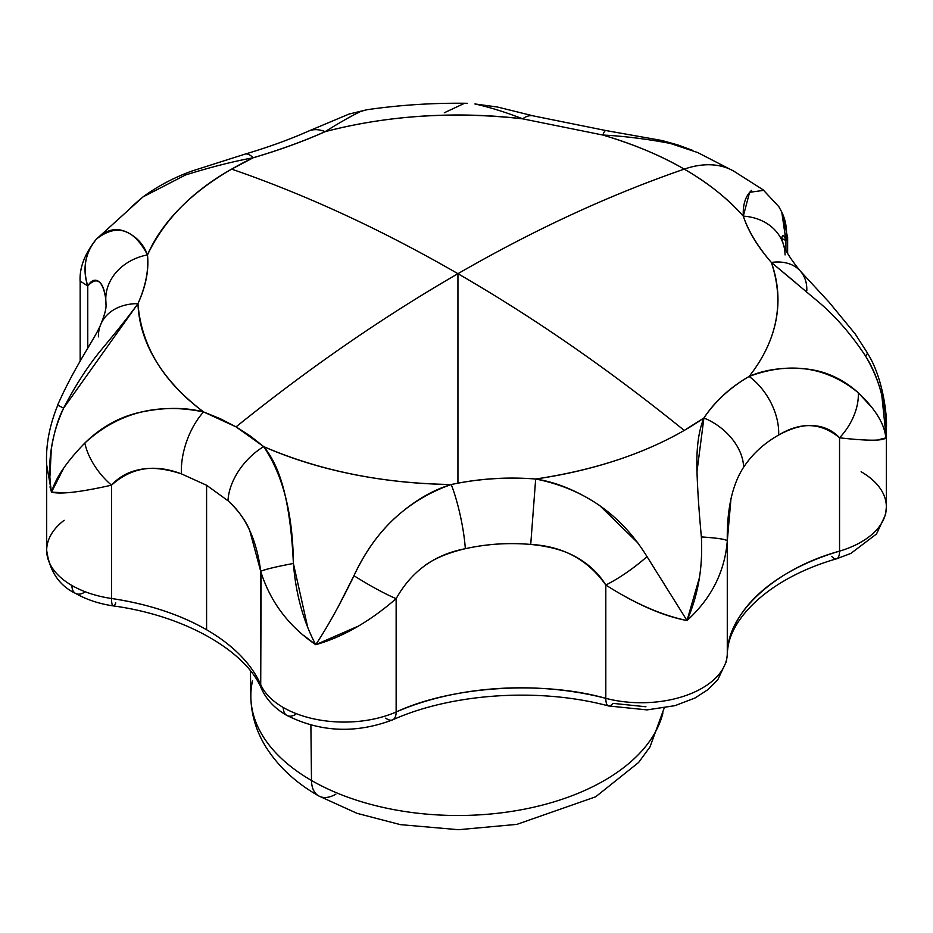 <?xml version="1.0" encoding="UTF-8"?>
<svg xmlns="http://www.w3.org/2000/svg" width="933" height="933" viewBox="0 0 933 933"><rect width="100%" height="100%" fill="white"/><g stroke="black" fill="none" stroke-linecap="round" stroke-linejoin="round"><path stroke-width="1.4" d="M840.236 437.904L839.548 437.81L839.548 551.135C775.288 568.733 726.865 613.226 727.285 654.29L727.285 540.965A51.665 4.268 0.9 0 0 701.371 536.93C702.957 567.252 698.164 595.126 687.015 620.55C661.765 615.279 634.697 603.441 605.809 585.026L605.809 698.35A86.116 49.717 0 0 0 727.285 654.29L727.285 540.965C726.271 539.367 717.629 538.026 701.371 536.93C698.992 511.459 697.511 489.219 696.951 470.232C696.298 448.062 698.619 430.649 703.914 417.984A320.031 184.769 180 0 1 684.227 430.428C609.552 369.946 534.119 317.698 457.94 273.696L457.94 483.177C483.434 478.326 509.348 476.938 535.67 479.014C593.621 470.29 643.152 454.103 684.227 430.428L703.914 417.984C714.946 401.283 730.026 387.428 749.117 376.442C777.271 340.487 784.688 302.49 771.369 262.453C757.514 246.522 748.161 231.092 743.298 216.141C726.889 197.866 707.191 182.192 684.227 169.13C661.602 155.869 634.452 144.498 602.8 135.028L522.597 118.818C453.24 111.132 387.417 115.412 325.151 131.658C303.703 141.291 279.713 150.003 253.193 157.77L231.641 169.13C306.316 194.88 381.749 229.74 457.94 273.696C534.119 229.74 609.552 194.88 684.227 169.13C609.552 194.88 534.119 229.74 457.94 273.696C383.276 316.823 309.313 367.882 236.049 426.871L263.689 446.615C319.832 470.803 382.343 483.434 451.222 484.507L457.94 483.177L457.94 273.696C534.119 317.698 609.552 369.946 684.227 430.428A320.031 184.769 180 0 1 535.67 479.014C556.558 482.198 577.924 491.05 599.744 505.593L638.16 543.193M662.931 712.952A207.103 119.576 180 0 1 523.331 809.378A207.103 119.576 180 0 1 311.494 780.478A34.451 19.885 120 0 0 318.631 795.896A34.451 19.885 -60 0 1 311.494 780.478A207.103 119.576 0 0 0 523.331 809.378A207.103 119.576 0 0 0 662.931 712.952M310.887 725.116L311.494 780.478L310.887 725.116M84.087 592.513A17.226 9.948 -60 0 1 75.468 593.365A17.226 9.948 -60 0 1 71.911 585.481A86.116 49.717 180 0 1 46.685 550.435A86.116 49.717 180 0 1 64.132 520.311M295.446 714.538A17.226 9.948 -60 0 1 286.839 715.389A17.226 9.948 -60 0 1 283.27 707.506A86.116 49.717 180 0 1 260.715 684.635A17.226 13.622 156.2 0 0 261.741 689.335M46.743 552.254A86.116 49.717 0 0 0 71.911 585.481A86.116 49.717 0 0 0 111.517 598.496L111.517 485.172C119.704 476.075 130.457 470.64 143.81 468.891C154.446 467.48 166.995 469.136 181.457 473.882L206.59 485.265L206.59 629.752L206.59 485.265L228.002 500.753C238.032 510.153 245.216 519.891 249.578 529.967L260.715 571.311L260.715 684.635A86.116 49.717 0 0 0 283.27 707.506A86.116 49.717 0 0 0 396.14 711.996L396.14 598.671L394.729 599.954M46.685 465.59L46.685 550.318C49.554 571.218 59.152 585.562 75.468 593.365A17.226 9.948 120 0 1 71.911 585.481A86.116 49.717 180 0 0 111.517 598.496A17.226 3.475 98.4 0 0 113.243 605.902A17.226 3.475 -81.6 0 1 111.517 598.496A206.683 119.331 0 0 1 206.59 629.752A206.683 119.331 180 0 1 260.715 684.635A206.683 119.331 0 0 0 206.59 629.752C179.754 614.415 148.055 604.001 111.517 598.496L111.517 485.172L110.934 485.323M781.737 212.024L778.833 206.683L763.112 189.807L733.863 171.206L697.756 152.569L670.314 143.437C646.616 138.935 624.119 136.125 602.8 135.028A320.031 184.769 180 0 1 684.227 169.13A137.781 79.55 -60 0 1 734.166 171.38A137.781 79.55 120 0 0 684.227 169.13A320.031 184.769 180 0 1 743.298 216.141C742.726 204.584 745.49 195.988 751.59 190.332M763.136 189.831L768.069 195.207M886 435.909L881.79 395.16C878.035 380.209 872.6 367.124 865.474 355.928C851.619 334.97 836.435 317.372 819.92 303.132L771.369 262.453A320.031 184.769 180 0 1 749.117 376.442C765.41 369.281 784.758 366.821 807.15 369.071C825.985 371.252 843.035 379.148 858.29 392.746L872.168 407.838M425.005 565.375C434.988 558.237 448.435 552.674 465.334 548.697C486.734 543.962 508.532 542.539 530.725 544.44C548.324 546.178 562.611 549.934 573.573 555.695C587.568 563.007 598.321 572.792 605.809 585.026A51.665 11.709 -37 0 0 647.035 556.639L670.034 593.458M730.982 498.607L727.285 540.965C724.743 571.917 711.319 598.45 687.015 620.55L647.035 556.639C633.18 568.663 619.43 578.122 605.809 585.026L605.809 698.35C541.921 680.32 451.479 686.198 396.14 711.996L396.14 598.671C411.581 571.136 434.65 554.482 465.334 548.697C486.734 543.927 508.532 542.516 530.725 544.44C562.832 546.143 587.86 559.672 605.809 585.026C635.874 604.152 662.943 616.002 687.015 620.55L699.552 577.259M337.478 608.199L353.957 575.708C364.838 552.593 378.18 533.653 393.994 518.9C412.736 501.767 431.816 490.303 451.222 484.507A320.031 184.769 180 0 1 263.689 446.615C273.439 458.325 280.728 475.142 285.545 497.091C289.58 515.832 292.192 537.956 293.394 563.462L307.47 626.241M84.868 443.175L84.833 443.058C100.787 427.407 118.899 417.226 139.18 412.503C163.217 407.266 184.687 407.068 203.592 411.931A320.031 184.769 180 0 1 137.967 303.645C129.244 315.634 116.975 331.075 101.161 349.968C87.854 366.133 75.351 385.504 63.642 408.094C58.184 418.451 54.067 432.154 51.303 449.193L49.974 475.608M64.085 492.741L51.513 492.169L63.689 468.133M467.316 103.295C433.413 102.817 399.884 104.963 366.727 109.767L360.779 111.4C350.738 116.287 338.854 123.039 325.151 131.658A320.031 184.769 180 0 1 522.597 118.818C505.581 112.182 489.685 107.225 474.909 103.96L497.464 107.027L533.466 115.925L605.914 130.55L662.08 140.533L677.941 144.977L692.438 150.283M57.858 404.992C49.414 425.611 45.682 445.542 46.65 464.774L51.513 492.169C60.657 494.455 80.658 492.123 111.517 485.172C131.191 467.421 154.505 463.654 181.457 473.882L206.59 485.265L228.002 500.753A51.665 32.41 -48.6 0 1 263.689 446.615L250.476 436.131L236.049 426.859C309.313 367.882 383.276 316.823 457.94 273.696C381.749 229.74 306.316 194.88 231.641 169.13C192.21 191.265 164.161 219.85 147.484 254.896C149.047 270.057 145.875 286.314 137.967 303.645C141.233 345.723 163.1 381.819 203.592 411.931L236.049 426.871L220.421 418.789L203.592 411.931C157.327 402.426 117.745 412.806 84.833 443.058C66.721 461.602 55.607 477.964 51.513 492.169L49.985 486.898M95.551 240.154L96.67 238.883C105.674 230.171 114.922 227.594 124.404 231.151C135.623 235.699 143.309 243.618 147.484 254.896A320.031 184.769 180 0 1 231.641 169.13A320.031 184.769 180 0 1 253.193 157.77C232.562 161.584 209.972 167.334 185.434 175.007L142.901 196.98L96.542 239.011M87.76 285.93C96.88 276.191 102.898 280.576 105.779 299.108A51.665 43.804 -5.1 0 1 147.484 254.896C133.711 228.702 116.777 223.36 96.67 238.883A51.665 47.571 42.6 0 0 87.76 285.93C82.337 268.039 85.311 252.353 96.67 238.883L96.519 239.046C84.985 253.216 79.515 267.223 80.086 281.055L87.76 285.93L87.76 348.324L87.76 285.93C91.399 280.133 95.201 278.757 99.178 281.801C102.397 284.215 104.601 289.988 105.779 299.108L106.012 304.998M63.432 407.989L64.132 406.986M357.024 626.684L315.727 644.703L304.286 635.84M261.135 572.827L260.715 684.635A17.226 13.622 -23.8 0 0 261.741 689.347M884.122 406.823L884.356 407.966M865.521 355.893L865.474 355.928C880.729 381.714 887.505 409.039 885.814 437.892L878.21 439.805M727.285 540.965C726.842 509.255 732.288 484.67 743.624 467.211C752.325 454.103 763.999 443.385 778.647 435.035C790.543 428.574 801.167 425.401 810.52 425.518C822.346 425.646 832.026 429.74 839.548 437.81L839.548 551.135A86.116 49.717 0 0 0 886.35 507.47M787.627 237.612L785.924 240.516L785.924 250.184L785.924 240.516A51.665 49.437 -25.9 0 0 781.772 212.094L785.924 240.516L787.662 237.635L782.169 212.922M781.842 239.291L781.959 237.402C782.717 234.031 784.035 235.069 785.924 240.516L781.854 238.591M861.124 471.748A86.116 49.717 180 0 1 886.35 507.027A86.116 49.717 180 0 1 839.548 551.135A17.226 6.414 73.5 0 1 836.609 558.797A17.226 6.414 -106.5 0 0 839.548 551.135A206.683 119.331 0 0 0 727.285 654.29A17.226 14.053 2.5 0 1 727.274 654.838A17.226 14.053 -177.5 0 0 727.285 654.29A86.116 49.717 180 0 1 605.809 698.35A17.226 5.785 104.6 0 0 608.514 705.943A17.226 5.785 -75.4 0 0 612.888 703.354L645.928 706.771M351.449 581.084L352.791 578.227M608.514 705.943A17.226 5.785 -75.4 0 1 605.809 698.35A206.683 119.331 0 0 0 396.14 711.996A17.226 8.49 66.4 0 1 392.665 719.833A17.226 8.49 66.4 0 1 385.749 718.13M836.609 558.797A17.226 6.414 73.5 0 1 831.688 556.348M392.665 719.833A17.226 8.49 -113.6 0 0 396.14 711.996A86.116 49.717 180 0 1 283.27 707.506A17.226 9.948 120 0 0 286.839 715.389C275.177 708.8 266.78 700.042 261.648 689.137C246.93 652.365 187.23 615.978 113.266 605.902A17.226 3.475 -81.6 0 0 115.774 602.928M130.807 207.511L141.163 198.321M253.193 157.77A51.665 14.706 -106.5 0 0 244.936 154.155A51.665 14.706 73.5 0 1 253.193 157.77C279.608 149.933 303.598 141.233 325.151 131.658A51.665 29.529 -113.9 0 0 308.263 131.226M308.275 131.226A51.665 29.529 66.1 0 1 325.151 131.658M605.96 130.562A51.665 5.668 98.6 0 0 602.8 135.028A51.665 5.668 -81.4 0 1 605.96 130.562M522.597 118.818A51.665 21.797 -75.5 0 1 533.629 115.972A51.665 21.797 104.5 0 0 522.597 118.818L602.8 135.028M444.306 112.765L464.389 103.365M743.624 467.211A51.665 37.04 -146 0 0 703.914 417.984A51.665 37.04 34 0 1 743.624 467.211C752.301 454.079 763.975 443.35 778.647 435.035C800.911 421.623 821.215 422.544 839.548 437.81C867.503 440.947 882.921 440.971 885.814 437.892L886.35 429.273C887.551 413.657 882.035 375.299 867.189 352.861M884.087 406.205L883.831 405.085M865.474 355.928A51.665 5.411 -29.7 0 0 867.27 352.756M782.997 243.198A51.665 43.198 161.3 0 0 743.298 216.141C748.348 231.081 757.701 246.522 771.369 262.453A51.665 35.302 -40.6 0 1 800.467 271.211A51.665 35.302 139.4 0 0 771.369 262.453L795.849 282.781M800.467 271.211A51.665 35.302 -40.6 0 1 806.8 290.781M763.8 190.344L749.607 192.303L743.298 216.141A51.665 43.198 -18.7 0 1 782.997 243.186A51.665 43.198 -18.7 0 1 785.061 254.919M839.548 437.81A51.665 35.232 -51.4 0 0 858.29 392.746C826.428 366.727 790.029 361.293 749.117 376.442A51.665 33.378 59.7 0 1 778.647 435.035A51.665 33.378 -120.3 0 0 749.117 376.442C730.177 387.522 715.11 401.365 703.914 417.984L696.974 471.62M885.814 437.892C884.577 424.049 875.411 408.992 858.29 392.746M647.035 556.639C621.075 514.538 583.953 488.67 535.67 479.014L530.725 544.44L535.67 479.014C509.325 477.043 483.411 478.431 457.94 483.177L451.222 484.507A51.665 9.587 78.1 0 1 465.334 548.697A51.665 9.587 -101.9 0 0 451.222 484.507C407.301 500.076 374.879 530.48 353.957 575.708C340.79 603.021 328.054 626.02 315.727 644.703C342.749 637.041 369.55 621.693 396.14 598.671A51.665 6.484 31.1 0 1 353.957 575.708L354.447 576.011M84.833 443.058A51.665 29.553 49.4 0 0 111.517 485.172M181.457 473.882A51.665 26.392 -70.3 0 1 203.592 411.931A51.665 26.392 109.7 0 0 181.457 473.882M263.689 446.615A51.665 32.41 131.4 0 0 228.002 500.753C245.811 516.381 256.715 539.904 260.715 571.311A51.665 3.429 -9.2 0 1 293.394 563.462C292.88 514.013 282.979 475.06 263.689 446.615M293.394 563.462C275.958 566.751 265.077 569.363 260.715 571.311C270.15 601.61 288.484 626.078 315.727 644.703C303.237 621.005 295.796 593.936 293.394 563.462M147.484 254.896A51.665 43.804 174.9 0 0 105.779 299.108L106.024 304.368C106.35 308.403 104.671 314.899 100.986 323.868C96.052 337.093 74.885 365.631 57.718 404.934A51.665 1.225 22.8 0 0 63.642 408.094L137.967 303.645C145.688 286.326 148.86 270.08 147.484 254.896M98.42 336.86A51.665 38.836 24 0 1 101.149 323.494A51.665 38.836 24 0 1 137.967 303.645A51.665 38.836 -156 0 0 101.149 323.506M51.513 492.169C46.977 463.713 51.012 435.688 63.642 408.094M252.493 680.833A207.103 119.576 0 0 0 311.494 780.478A207.103 119.576 180 0 1 252.493 680.833M335.845 794.193A34.451 19.885 -60 0 1 318.631 795.896C295.738 782.834 278.092 766.413 265.683 746.645C256.202 731.169 251.245 714.608 250.837 696.986L250.441 670.885M664.191 708.054L649.974 746.983L638.569 762.518L595.651 796.805L516.835 824.387L458.453 829.705L400.339 824.632L356.931 813.296L318.62 795.896M80.156 281.451L80.156 361.246M886.35 429.075L886.35 506.899L885.639 514.433L876.519 533.968L850.873 553.421L836.574 558.809C768.617 578.262 727.169 619.897 727.274 654.791L726.457 661.31L717.827 679.667L708.1 689.534L695.015 697.989L675.06 705.64L647.035 709.896L608.549 705.954C539.519 687.399 452.155 693.172 392.641 719.844C355.846 733.781 320.579 732.3 286.839 715.389M787.627 238.055L787.627 253.368M75.468 593.365C86.547 599.651 99.155 603.826 113.266 605.902M142.947 196.933C157.619 186.215 173.83 177.632 191.568 171.159L245.041 154.12C268.681 147.087 289.813 139.437 308.426 131.156L348.954 114.094L366.634 109.814M867.282 352.767L855.188 333.932L829.064 302.187L800.596 271.363M800.572 271.351C790.776 259.409 784.968 250.172 783.149 243.641L781.807 238.253"/></g></svg>
